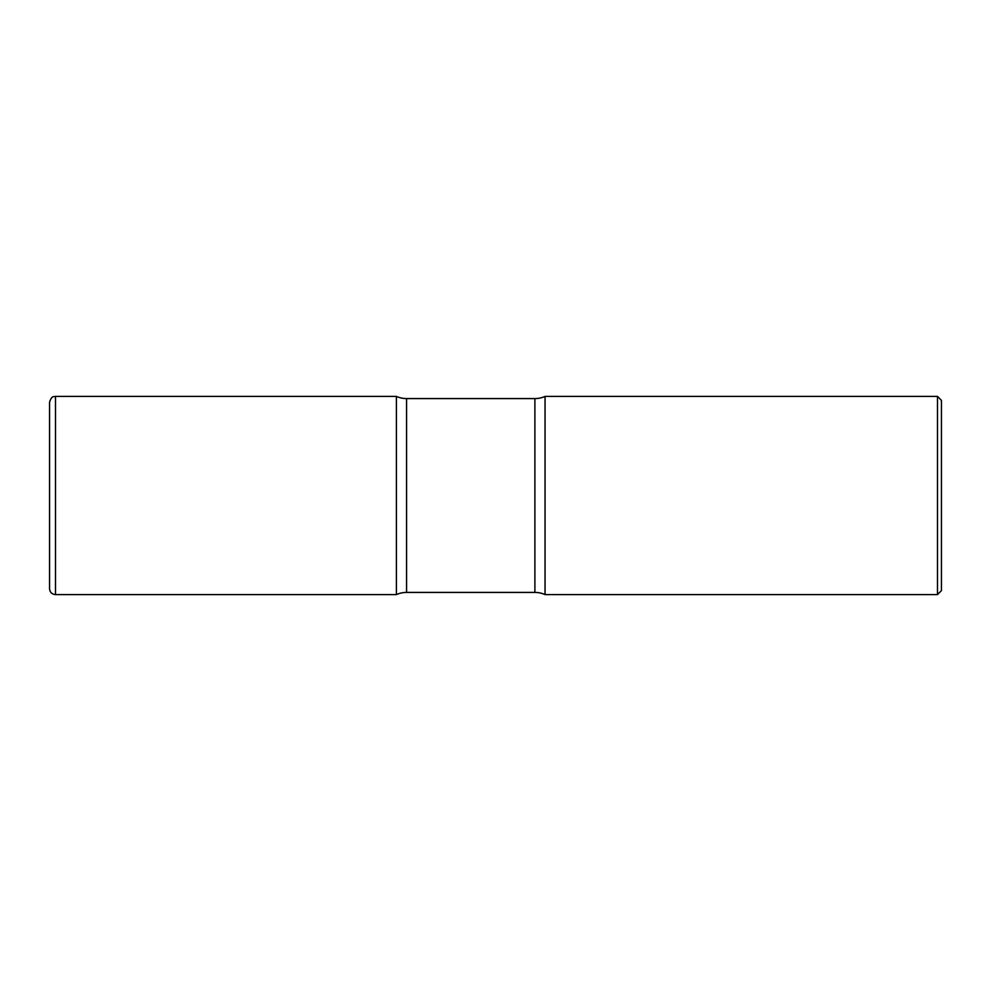 <?xml version="1.0" encoding="UTF-8"?>
<svg xmlns="http://www.w3.org/2000/svg" width="991" height="991" viewBox="0 0 991 991"><rect width="100%" height="100%" fill="white"/><g stroke="black" fill="none" stroke-linecap="round" stroke-linejoin="round"><path stroke-width="1.49" d="M49.55 402.346L49.55 588.654L49.55 402.346C51.767 395.025 54.133 397.032 55.496 396.4L55.496 594.6L396.4 594.6L396.4 396.4L396.4 594.6A24.775 24.775 0 0 1 406.558 592.42L406.558 398.58L534.892 398.58A24.775 24.775 0 0 0 545.05 396.4L545.05 594.6L545.05 396.4L937.486 396.4L937.486 594.6L545.05 594.6A24.775 24.775 0 0 0 534.892 592.42L406.558 592.42M937.486 396.4L941.45 400.364L941.45 590.636L937.486 594.6M55.496 396.4L396.4 396.4A24.775 24.775 0 0 0 406.558 398.58M534.892 592.42L534.892 398.58M55.496 594.6C51.879 594.253 49.897 592.271 49.55 588.654"/></g></svg>
